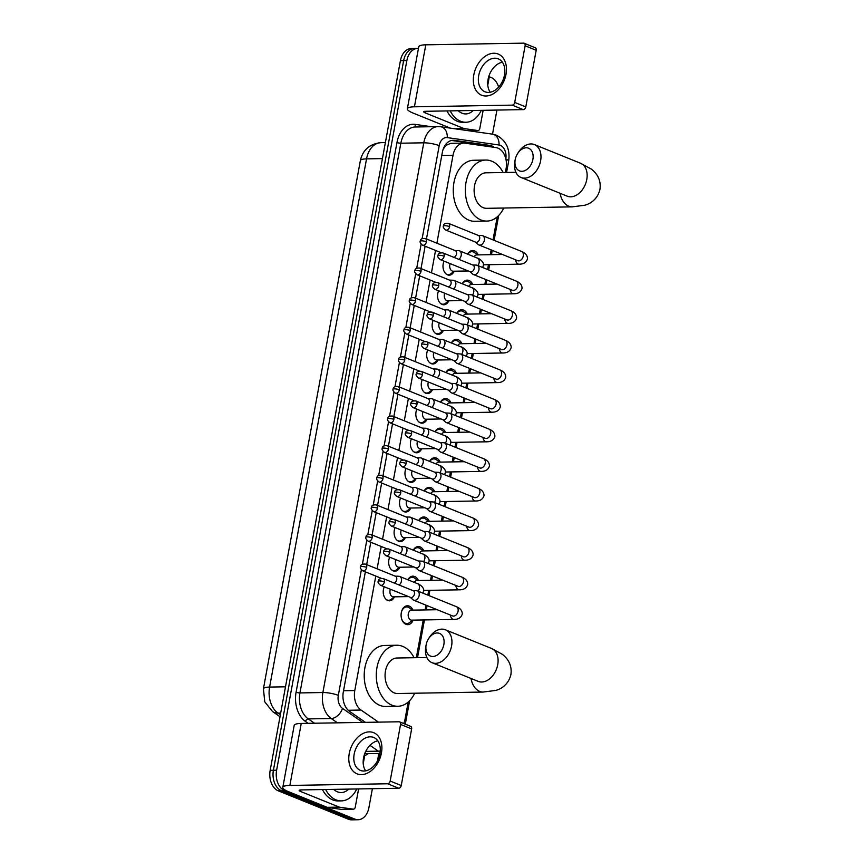 <?xml version="1.0" encoding="UTF-8"?>
<svg xmlns="http://www.w3.org/2000/svg" width="863" height="863" viewBox="0 0 863 863"><rect width="100%" height="100%" fill="white"/><g stroke="black" fill="none" stroke-linecap="round" stroke-linejoin="round"><path stroke-width="1.29" d="M454.24 271.198A8.878 6.117 -91 0 1 449.256 275.168A8.878 6.117 -91 0 1 447.53 274.844A8.878 6.117 -91 0 1 444.067 261.165M448.803 300.809A8.878 6.117 -91 0 1 443.819 304.779A8.878 6.117 -91 0 1 442.104 304.445A8.878 6.117 -91 0 1 438.631 290.766M443.377 330.41A8.878 6.117 -91 0 1 438.382 334.38A8.878 6.117 -91 0 1 436.667 334.046A8.878 6.117 -91 0 1 433.204 320.367M437.94 360.011A8.878 6.117 -91 0 1 432.956 363.981A8.878 6.117 -91 0 1 431.23 363.657A8.878 6.117 -91 0 1 427.768 349.968M432.503 389.612A8.878 6.117 -91 0 1 427.519 393.582A8.878 6.117 -91 0 1 425.804 393.258A8.878 6.117 -91 0 1 422.331 379.58M427.077 419.213A8.878 6.117 -91 0 1 422.083 423.183A8.878 6.117 -91 0 1 420.367 422.859A8.878 6.117 -91 0 1 416.905 409.181M421.64 448.825A8.878 6.117 -91 0 1 416.656 452.795A8.878 6.117 -91 0 1 414.93 452.46A8.878 6.117 -91 0 1 411.468 438.782M416.203 478.426A8.878 6.117 -91 0 1 411.22 482.395A8.878 6.117 -91 0 1 409.504 482.061A8.878 6.117 -91 0 1 406.031 468.382M410.777 508.027A8.878 6.117 -91 0 1 405.783 511.996A8.878 6.117 -91 0 1 404.067 511.673A8.878 6.117 -91 0 1 400.605 497.983M405.34 537.627A8.878 6.117 -91 0 1 400.356 541.597A8.878 6.117 -91 0 1 398.63 541.274A8.878 6.117 -91 0 1 395.168 527.595M399.903 567.228A8.878 6.117 -91 0 1 394.92 571.198A8.878 6.117 -91 0 1 393.204 570.875A8.878 6.117 -91 0 1 389.731 557.196M394.477 596.84A8.878 6.117 -91 0 1 389.493 600.81A8.878 6.117 -91 0 1 387.767 600.475A8.878 6.117 -91 0 1 384.305 586.797M467.627 254.143A9.45 6.505 -91 0 1 472.633 250.54A9.45 6.505 -91 0 1 474.456 250.885A9.45 6.505 -91 0 1 478.221 254.898M462.19 283.744A9.45 6.505 -91 0 1 467.196 280.141A9.45 6.505 -91 0 1 469.03 280.486A9.45 6.505 -91 0 1 472.784 284.499M456.764 313.345A9.45 6.505 -91 0 1 461.759 309.741A9.45 6.505 -91 0 1 463.593 310.097A9.45 6.505 -91 0 1 467.358 314.1M451.327 342.956A9.45 6.505 -91 0 1 456.333 339.342A9.45 6.505 -91 0 1 458.156 339.698A9.45 6.505 -91 0 1 461.921 343.701M445.891 372.557A9.45 6.505 -91 0 1 450.896 368.954A9.45 6.505 -91 0 1 452.73 369.299A9.45 6.505 -91 0 1 456.495 373.301M440.464 402.158A9.45 6.505 -91 0 1 445.459 398.555A9.45 6.505 -91 0 1 447.293 398.9A9.45 6.505 -91 0 1 451.058 402.913M435.028 431.759A9.45 6.505 -91 0 1 440.033 428.156A9.45 6.505 -91 0 1 441.856 428.501A9.45 6.505 -91 0 1 445.621 432.514M429.591 461.371A9.45 6.505 -91 0 1 434.596 457.757A9.45 6.505 -91 0 1 436.43 458.113A9.45 6.505 -91 0 1 440.195 462.115M424.165 490.971A9.45 6.505 -91 0 1 429.159 487.358A9.45 6.505 -91 0 1 430.993 487.714A9.45 6.505 -91 0 1 434.758 491.716M418.728 520.572A9.45 6.505 -91 0 1 423.733 516.969A9.45 6.505 -91 0 1 425.556 517.315A9.45 6.505 -91 0 1 429.321 521.317M413.291 550.173A9.45 6.505 -91 0 1 418.296 546.57A9.45 6.505 -91 0 1 420.13 546.915A9.45 6.505 -91 0 1 423.895 550.928M407.865 579.774A9.45 6.505 -91 0 1 412.859 576.171A9.45 6.505 -91 0 1 414.693 576.516A9.45 6.505 -91 0 1 418.458 580.529M413.194 620.119A9.45 6.505 -91 0 1 407.757 624.661A9.45 6.505 -91 0 1 405.923 624.316A9.45 6.505 -91 0 1 401.133 613.992A9.45 6.505 -91 0 1 407.433 605.772A9.45 6.505 -91 0 1 409.256 606.128A9.45 6.505 -91 0 1 413.021 610.13M505.394 172.481L506.096 168.652A16.645 11.456 89 0 0 495.988 147.595L465.071 143.182A16.645 11.456 89 0 0 463.809 143.107L450.766 143.323L446.095 145.34L443.248 149.04M403.722 723.55A16.645 11.456 89 0 0 405.081 719.019L408.199 702.051M375.783 576.074L354.779 690.551A16.645 11.456 89 0 0 361.025 710.044L378.479 722.126M463.809 143.107A16.645 11.456 89 0 0 453.021 155.264L436.883 243.193M435.545 250.443L431.446 272.794M430.119 280.044L426.009 302.406M424.682 309.644L420.583 332.007M419.245 339.245L415.146 361.608M413.819 368.846L409.709 391.209M408.382 398.458L404.283 420.81M402.956 428.059L398.846 450.421M397.519 457.66L393.409 480.022M392.082 487.261L387.983 509.623M386.656 516.872L382.546 539.224M381.219 546.473L377.109 568.825M416.344 657.671L423.269 619.947M425.103 609.925L425.977 605.157M427.821 595.136L428.695 590.346M430.54 580.324L431.414 575.556M433.248 565.524L434.132 560.734M435.966 550.713L436.84 545.955M438.684 535.923L439.569 531.133M441.403 521.112L442.277 516.354M444.121 506.322L444.995 501.532M446.84 491.511L447.714 486.754M449.547 476.721L450.432 471.932M452.266 461.91L453.14 457.142M454.984 447.12L455.869 442.331M457.703 432.309L458.577 427.541M460.421 417.509L461.295 412.719M463.14 402.697L464.014 397.94M465.847 387.908L466.732 383.118M468.566 373.096L469.44 368.339M471.284 358.307L472.169 353.517M474.003 343.496L474.877 338.738M476.721 328.706L477.595 323.916M479.44 313.895L480.313 309.127M482.147 299.105L483.032 294.315M484.866 284.294L485.74 279.526M487.584 269.493L488.458 264.704M490.303 254.682L491.176 249.925M493.021 239.892L497.25 216.861M372.385 788.696L368.922 807.574A16.645 11.456 -91 0 1 358.123 819.742A16.645 11.456 -91 0 1 354.898 819.127L284.747 790.735A16.645 11.456 -91 0 1 276.613 770.217L406.851 60.593L403.636 60.647A16.645 11.456 -91 0 1 414.423 48.49A16.645 11.456 -91 0 0 403.636 60.647L273.398 770.271L403.636 60.647L400.41 60.701A16.645 11.456 -91 0 1 411.209 48.544L417.649 48.436A16.645 11.456 -91 0 1 418.426 48.457M284.747 790.735L281.532 790.788A16.645 11.456 -91 0 1 273.398 770.271A16.645 11.456 -91 0 0 281.532 790.788L351.683 819.181L281.532 790.788L278.307 790.842A16.645 11.456 -91 0 1 270.173 770.325L400.41 60.701M358.123 819.742L354.909 819.796A16.645 11.456 -91 0 1 351.683 819.181A16.645 11.456 -91 0 0 354.909 819.796L351.694 819.85A16.645 11.456 -91 0 1 348.458 819.235L278.307 790.842M496.937 110.065L492.514 134.153M378.857 753.453L377.519 760.724M488.825 76.548L491.025 77.443A16.645 11.456 -91 0 1 498.62 87.109M406.851 60.593A16.645 11.456 -91 0 1 417.649 48.436M365.351 571.856L343.323 691.889A16.645 11.456 89 0 0 349.58 711.382L365.427 722.353M494.283 147.357A16.645 11.456 89 0 0 489.947 145.437L454.38 140.356A16.645 11.456 89 0 0 453.118 140.281A16.645 11.456 89 0 0 442.331 152.438L426.451 238.975M425.125 246.214L421.015 268.576M419.688 275.815L415.578 298.177M414.251 305.426L410.152 327.778M408.825 335.027L404.715 357.39M403.388 364.628L399.278 386.991M397.951 394.229L393.852 416.592M392.525 423.841L388.415 446.193M387.088 453.442L382.978 475.793M381.651 483.043L377.552 505.405M376.225 512.644L372.115 535.006M370.788 542.244L366.689 564.607M451.543 140.464L486.721 145.491A16.645 11.456 -91 0 1 490.13 146.764M356.732 788.965A27.745 19.094 -91 0 1 341.381 800.886A27.745 19.094 -91 0 1 335.998 799.861A27.745 19.094 -91 0 1 325.621 789.494M341.381 800.886L338.156 800.94A27.745 19.094 -91 0 1 332.784 799.915A27.745 19.094 -91 0 1 322.406 789.559M348.663 789.106A19.418 13.366 -91 0 1 337.476 791.846A19.418 13.366 -91 0 1 333.701 789.365M381.435 752.978A22.201 15.458 112 0 1 361.414 774.629A22.201 15.458 112 0 1 349.245 753.528A22.201 15.458 112 0 1 369.267 731.878A22.201 15.458 112 0 1 381.435 752.978M354.164 754.165A17.756 12.362 -68 0 0 360.389 770.4A17.756 12.362 -68 0 0 379.925 753.723A17.756 12.362 -68 0 0 373.711 737.477A17.756 12.362 -68 0 0 354.164 754.165M365.653 770.864A17.756 12.362 112 0 1 363.539 757.951A17.756 12.362 112 0 1 377.811 740.821M364.24 755.103A2.772 1.909 89 0 1 364.423 757.175L363.237 763.669M358.598 788.933L355.254 807.142A2.772 1.909 89 0 1 353.452 809.17L341.381 809.375A2.772 1.909 -91 0 1 341.176 809.365L327.476 807.412A2.772 1.909 -91 0 1 327.142 807.315L288.533 791.695A22.201 4.52 10.4 0 1 282.805 787.412A22.201 4.52 10.4 0 1 289.871 785.438L387.66 783.766A2.772 1.931 -68 0 0 390.162 781.058L401.241 785.546A2.772 1.931 112 0 1 398.738 788.243L300.95 789.925A5.545 1.133 -169.6 0 0 299.181 790.411A5.545 1.133 -169.6 0 0 300.615 791.49L339.224 807.11A2.772 1.909 89 0 0 339.547 807.196L353.247 809.16A2.772 1.909 89 0 0 353.452 809.17M282.805 787.412L294.186 725.427A22.201 4.52 10.4 0 1 301.241 723.453L399.04 721.781A2.772 1.931 -68 0 1 399.591 721.878A2.772 1.931 -68 0 1 400.561 724.413L390.162 781.058M399.591 721.878L410.669 726.366A2.772 1.931 112 0 1 411.64 728.901L401.241 785.546M481.284 110.335A27.745 19.094 -91 0 1 465.934 122.255A27.745 19.094 -91 0 1 460.551 121.23A27.745 19.094 -91 0 1 450.173 110.874M465.934 122.255L462.708 122.309A27.745 19.094 -91 0 1 457.336 121.284A27.745 19.094 -91 0 1 446.958 110.928M473.215 110.475A19.418 13.366 -91 0 1 462.029 113.215A19.418 13.366 -91 0 1 458.253 110.734M443.852 644.585A12.211 8.501 -68 0 0 439.418 633.356A12.211 8.501 -68 0 0 428.469 638.89A12.211 8.501 -68 0 0 426.246 644.402A12.211 8.501 -68 0 0 426.149 644.888A12.211 8.501 -68 0 0 432.838 656.495A12.211 8.501 -68 0 0 443.852 644.585M428.469 638.89L429.202 637.725A17.756 12.362 112 0 1 445.351 629.774A17.756 12.362 112 0 1 451.576 646.009A17.756 12.362 112 0 1 432.029 662.698A17.756 12.362 112 0 1 425.815 646.452A17.756 12.362 112 0 1 425.955 645.74L426.246 644.402M426.851 657.498L396.991 658.005A17.756 12.222 89 0 0 385.146 673.453A17.756 12.222 89 0 0 394.154 692.86A17.756 12.222 89 0 0 397.595 693.518L483.151 692.05L495.599 690.443C499.407 689.58 508.285 685.751 510.907 674.542C512.007 666.419 509.148 659.677 502.331 654.316L491.511 648.458L445.351 629.774M414.682 693.226A30.518 21.003 -91 0 1 397.811 706.279A30.518 21.003 -91 0 1 391.899 705.147A30.518 21.003 -91 0 1 376.419 671.792A30.518 21.003 -91 0 1 396.764 645.244A30.518 21.003 -91 0 1 402.687 646.376A30.518 21.003 -91 0 1 414.067 657.714M397.811 706.279L385.739 706.484A30.518 21.003 -91 0 1 379.828 705.351A30.518 21.003 -91 0 1 364.348 671.997A30.518 21.003 -91 0 1 384.693 645.448L396.764 645.244M532.903 159.396A12.211 8.501 -68 0 0 528.469 148.166A12.211 8.501 -68 0 0 517.52 153.7A12.211 8.501 -68 0 0 515.297 159.213A12.211 8.501 -68 0 0 515.2 159.698A12.211 8.501 -68 0 0 521.888 171.306A12.211 8.501 -68 0 0 532.903 159.396M517.52 153.7L518.253 152.535A17.756 12.362 112 0 1 534.402 144.585A17.756 12.362 112 0 1 540.616 160.82A17.756 12.362 112 0 1 521.079 177.498A17.756 12.362 112 0 1 514.866 161.262A17.756 12.362 112 0 1 515.006 160.55L515.297 159.213M515.901 172.298L486.042 172.816A17.756 12.222 89 0 0 474.197 188.253A17.756 12.222 89 0 0 483.204 207.67A17.756 12.222 89 0 0 486.646 208.317L572.201 206.861L584.65 205.243C588.447 204.391 597.336 200.55 599.958 189.353C601.058 181.219 598.199 174.477 591.382 169.126L580.562 163.258L534.402 144.585M503.733 208.026A30.518 21.003 -91 0 1 486.861 221.079A30.518 21.003 -91 0 1 480.95 219.957A30.518 21.003 -91 0 1 465.47 186.602A30.518 21.003 -91 0 1 485.815 160.054A30.518 21.003 -91 0 1 491.737 161.176A30.518 21.003 -91 0 1 503.118 172.524M486.861 221.079L474.79 221.284A30.518 21.003 -91 0 1 468.868 220.162A30.518 21.003 -91 0 1 453.399 186.807A30.518 21.003 -91 0 1 473.744 160.259L485.815 160.054M401.371 617.843A8.328 5.728 89 0 0 405.319 623.248A8.328 5.728 89 0 0 406.926 623.55A8.328 5.728 89 0 0 409.634 622.514L412.568 620.13M412.395 610.141L409.375 607.865A8.328 5.728 89 0 0 408.253 607.218A8.328 5.728 89 0 0 406.646 606.916A8.328 5.728 89 0 0 401.284 612.806M437.228 609.72L411.532 610.152A4.995 3.441 89 0 0 408.199 614.499A4.995 3.441 89 0 0 410.734 619.958A4.995 3.441 89 0 0 411.705 620.141L453.884 619.418A4.995 3.441 89 0 1 452.913 619.235A4.995 3.441 89 0 1 450.389 615.039M410.205 597.282L412.946 599.72A4.995 3.474 -68 0 0 413.668 600.184A4.995 3.474 -68 0 0 414.661 600.357A4.995 3.474 -68 0 0 419.159 595.492A4.995 3.474 -68 0 0 417.412 590.918A4.995 3.474 -68 0 0 416.581 590.745A4.995 3.474 -68 0 0 416.419 590.745M384.413 581.845A3.603 2.513 -68 0 1 380.443 585.233L410.497 597.401A3.603 2.513 -68 0 0 411.209 597.53A3.603 2.513 -68 0 0 414.467 594.014A3.603 2.513 -68 0 0 413.204 590.713L383.15 578.544C379.925 578.318 378.296 579.213 378.242 581.241A3.603 0.734 -169.6 0 1 379.396 580.918A3.603 0.734 10.4 0 1 384.413 581.845A3.603 2.513 -68 0 0 383.15 578.544M417.832 580.54L414.812 578.253A8.328 5.728 89 0 0 413.69 577.617A8.328 5.728 89 0 0 412.083 577.304A8.328 5.728 89 0 0 408.048 579.85M415.642 567.681L418.372 570.119A4.995 3.474 -68 0 0 419.105 570.572A4.995 3.474 -68 0 0 420.087 570.756A4.995 3.474 -68 0 0 424.596 565.88A4.995 3.474 -68 0 0 422.848 561.317A4.995 3.474 -68 0 0 422.007 561.144A4.995 3.474 -68 0 0 421.856 561.133M389.839 552.244A3.603 2.513 -68 0 1 385.869 555.632L415.934 567.8A3.603 2.513 -68 0 0 416.646 567.93A3.603 2.513 -68 0 0 419.903 564.413A3.603 2.513 -68 0 0 418.631 561.112L388.577 548.944C385.362 548.717 383.733 549.612 383.679 551.64A3.603 0.734 -169.6 0 1 384.822 551.317A3.603 0.734 10.4 0 1 389.839 552.244A3.603 2.513 -68 0 0 388.577 548.944M442.665 580.109L416.969 580.551A4.995 3.441 89 0 0 414.348 582.406M423.269 550.939L420.249 548.652A8.328 5.728 89 0 0 419.127 548.016A8.328 5.728 89 0 0 417.509 547.703A8.328 5.728 89 0 0 413.474 550.249M421.079 538.081L423.809 540.518A4.995 3.474 -68 0 0 424.531 540.972A4.995 3.474 -68 0 0 425.524 541.155A4.995 3.474 -68 0 0 430.033 536.279A4.995 3.474 -68 0 0 428.285 531.716A4.995 3.474 -68 0 0 427.444 531.532A4.995 3.474 -68 0 0 427.293 531.532M395.276 522.644A3.603 2.513 -68 0 1 391.306 526.031L421.36 538.188A3.603 2.513 -68 0 0 422.083 538.318A3.603 2.513 -68 0 0 425.33 534.801A3.603 2.513 -68 0 0 424.067 531.511L394.013 519.343C390.799 519.116 389.159 520.011 389.116 522.029A3.603 0.734 -169.6 0 1 390.259 521.716A3.603 0.734 10.4 0 1 395.276 522.644A3.603 2.513 -68 0 0 394.013 519.343M448.102 550.508L422.395 550.95A4.995 3.441 89 0 0 419.785 552.805M428.695 521.328L425.675 519.051A8.328 5.728 89 0 0 424.553 518.404A8.328 5.728 89 0 0 422.946 518.102A8.328 5.728 89 0 0 418.911 520.648M426.505 508.469L429.245 510.918A4.995 3.474 -68 0 0 429.968 511.371A4.995 3.474 -68 0 0 430.961 511.554A4.995 3.474 -68 0 0 435.459 506.678A4.995 3.474 -68 0 0 433.711 502.115A4.995 3.474 -68 0 0 432.881 501.932A4.995 3.474 -68 0 0 432.719 501.932M400.712 493.032A3.603 2.513 -68 0 1 396.743 496.43L426.797 508.587A3.603 2.513 -68 0 0 427.509 508.717A3.603 2.513 -68 0 0 430.766 505.2A3.603 2.513 -68 0 0 429.504 501.899L399.45 489.742C396.225 489.515 394.596 490.411 394.542 492.428A3.603 0.734 -169.6 0 1 395.696 492.115A3.603 0.734 10.4 0 1 400.712 493.032A3.603 2.513 -68 0 0 399.45 489.742M453.528 520.907L427.832 521.349A4.995 3.441 89 0 0 425.211 523.194M434.132 491.727L431.112 489.45A8.328 5.728 89 0 0 429.99 488.803A8.328 5.728 89 0 0 428.382 488.501A8.328 5.728 89 0 0 424.348 491.047M431.942 478.868L434.672 481.317A4.995 3.474 -68 0 0 435.405 481.77A4.995 3.474 -68 0 0 436.387 481.942A4.995 3.474 -68 0 0 440.896 477.077A4.995 3.474 -68 0 0 439.148 472.503A4.995 3.474 -68 0 0 438.307 472.331A4.995 3.474 -68 0 0 438.156 472.331M406.139 463.431A3.603 2.513 -68 0 1 402.169 466.818L432.234 478.987A3.603 2.513 -68 0 0 432.946 479.116A3.603 2.513 -68 0 0 436.193 475.599A3.603 2.513 -68 0 0 434.93 472.298L404.876 460.13C401.662 459.903 400.033 460.799 399.979 462.827A3.603 0.734 -169.6 0 1 401.122 462.503A3.603 0.734 10.4 0 1 406.139 463.431A3.603 2.513 -68 0 0 404.876 460.13M458.965 491.306L433.258 491.748A4.995 3.441 89 0 0 430.648 493.593M439.569 462.126L436.549 459.85A8.328 5.728 89 0 0 435.427 459.202A8.328 5.728 89 0 0 433.809 458.889A8.328 5.728 89 0 0 429.774 461.435M437.379 449.267L440.108 451.705A4.995 3.474 -68 0 0 440.831 452.158A4.995 3.474 -68 0 0 441.824 452.341A4.995 3.474 -68 0 0 446.333 447.476A4.995 3.474 -68 0 0 444.585 442.902A4.995 3.474 -68 0 0 443.744 442.73A4.995 3.474 -68 0 0 443.593 442.73M411.575 433.83A3.603 2.513 -68 0 1 407.606 437.217L437.66 449.386A3.603 2.513 -68 0 0 438.382 449.515A3.603 2.513 -68 0 0 441.629 445.998A3.603 2.513 -68 0 0 440.367 442.697L410.313 430.529C407.099 430.303 405.459 431.198 405.416 433.226A3.603 0.734 -169.6 0 1 406.559 432.902A3.603 0.734 10.4 0 1 411.575 433.83A3.603 2.513 -68 0 0 410.313 430.529M464.402 461.705L438.695 462.137A4.995 3.441 89 0 0 436.085 463.992M444.995 432.525L441.975 430.238A8.328 5.728 89 0 0 440.853 429.601A8.328 5.728 89 0 0 439.245 429.289A8.328 5.728 89 0 0 435.211 431.834M442.805 419.666L445.545 422.104A4.995 3.474 -68 0 0 446.268 422.557A4.995 3.474 -68 0 0 447.261 422.741A4.995 3.474 -68 0 0 451.759 417.865A4.995 3.474 -68 0 0 450.011 413.301A4.995 3.474 -68 0 0 449.181 413.129A4.995 3.474 -68 0 0 449.019 413.118M417.012 404.229A3.603 2.513 -68 0 1 413.043 407.616L443.097 419.785A3.603 2.513 -68 0 0 443.809 419.914A3.603 2.513 -68 0 0 447.066 416.387A3.603 2.513 -68 0 0 445.804 413.097L415.75 400.928C412.525 400.702 410.896 401.597 410.842 403.625A3.603 0.734 -169.6 0 1 411.996 403.301A3.603 0.734 10.4 0 1 417.012 404.229A3.603 2.513 -68 0 0 415.75 400.928M469.828 432.093L444.132 432.536A4.995 3.441 89 0 0 441.511 434.391M450.432 402.924L447.412 400.637A8.328 5.728 89 0 0 446.29 400.001A8.328 5.728 89 0 0 444.672 399.688A8.328 5.728 89 0 0 440.648 402.234M448.242 390.065L450.971 392.503A4.995 3.474 -68 0 0 451.705 392.956A4.995 3.474 -68 0 0 452.687 393.14A4.995 3.474 -68 0 0 457.196 388.264A4.995 3.474 -68 0 0 455.448 383.701A4.995 3.474 -68 0 0 454.607 383.517A4.995 3.474 -68 0 0 454.456 383.517M422.439 374.628A3.603 2.513 -68 0 1 418.469 378.016L448.533 390.173A3.603 2.513 -68 0 0 449.245 390.303A3.603 2.513 -68 0 0 452.492 386.786A3.603 2.513 -68 0 0 451.23 383.485L421.176 371.327C417.962 371.101 416.333 371.996 416.279 374.013A3.603 0.734 -169.6 0 1 417.422 373.701A3.603 0.734 10.4 0 1 422.439 374.628A3.603 2.513 -68 0 0 421.176 371.327M475.265 402.492L449.558 402.935A4.995 3.441 89 0 0 446.948 404.79M455.869 373.312L452.848 371.036A8.328 5.728 89 0 0 451.727 370.389A8.328 5.728 89 0 0 450.108 370.087A8.328 5.728 89 0 0 446.074 372.633M453.679 360.454L456.408 362.902A4.995 3.474 -68 0 0 457.131 363.355A4.995 3.474 -68 0 0 458.124 363.539A4.995 3.474 -68 0 0 462.633 358.663A4.995 3.474 -68 0 0 460.885 354.1A4.995 3.474 -68 0 0 460.044 353.916A4.995 3.474 -68 0 0 459.893 353.916M427.875 345.017A3.603 2.513 -68 0 1 423.906 348.404L453.96 360.572A3.603 2.513 -68 0 0 454.682 360.702A3.603 2.513 -68 0 0 457.929 357.185A3.603 2.513 -68 0 0 456.667 353.884L426.613 341.726C423.399 341.489 421.759 342.395 421.716 344.413A3.603 0.734 -169.6 0 1 422.859 344.089A3.603 0.734 10.4 0 1 427.875 345.017A3.603 2.513 -68 0 0 426.613 341.726M480.702 372.892L454.995 373.334A4.995 3.441 89 0 0 452.385 375.178M461.295 343.711L458.275 341.435A8.328 5.728 89 0 0 457.153 340.788A8.328 5.728 89 0 0 455.545 340.486A8.328 5.728 89 0 0 451.511 343.021M459.105 330.853L461.845 333.301A4.995 3.474 -68 0 0 462.568 333.754A4.995 3.474 -68 0 0 463.56 333.927A4.995 3.474 -68 0 0 468.059 329.062A4.995 3.474 -68 0 0 466.311 324.488A4.995 3.474 -68 0 0 465.481 324.315A4.995 3.474 -68 0 0 465.319 324.315M433.312 315.416A3.603 2.513 -68 0 1 429.343 318.803L459.396 330.971A3.603 2.513 -68 0 0 460.108 331.101A3.603 2.513 -68 0 0 463.366 327.584A3.603 2.513 -68 0 0 462.104 324.283L432.05 312.115C428.825 311.888 427.196 312.784 427.142 314.812A3.603 0.734 -169.6 0 1 428.296 314.488A3.603 0.734 10.4 0 1 433.312 315.416A3.603 2.513 -68 0 0 432.05 312.115M486.128 343.291L460.432 343.733A4.995 3.441 89 0 0 457.811 345.578M466.732 314.11L463.711 311.823A8.328 5.728 89 0 0 462.59 311.187A8.328 5.728 89 0 0 460.971 310.874A8.328 5.728 89 0 0 456.948 313.42M464.542 301.252L467.271 303.69A4.995 3.474 -68 0 0 468.005 304.143A4.995 3.474 -68 0 0 468.987 304.326A4.995 3.474 -68 0 0 473.496 299.461A4.995 3.474 -68 0 0 471.748 294.887A4.995 3.474 -68 0 0 470.907 294.714A4.995 3.474 -68 0 0 470.756 294.704M438.738 285.815A3.603 2.513 -68 0 1 434.769 289.202L464.823 301.37A3.603 2.513 -68 0 0 465.545 301.5A3.603 2.513 -68 0 0 468.792 297.983A3.603 2.513 -68 0 0 467.53 294.682L437.476 282.514C434.262 282.287 432.633 283.183 432.579 285.211A3.603 0.734 -169.6 0 1 433.722 284.887A3.603 0.734 10.4 0 1 438.738 285.815A3.603 2.513 -68 0 0 437.476 282.514M491.565 313.69L465.858 314.121A4.995 3.441 89 0 0 463.248 315.977M472.169 284.51L469.148 282.223A8.328 5.728 89 0 0 468.026 281.586A8.328 5.728 89 0 0 466.408 281.273A8.328 5.728 89 0 0 462.374 283.819M469.979 271.651L472.708 274.089A4.995 3.474 -68 0 0 473.431 274.542A4.995 3.474 -68 0 0 474.423 274.725A4.995 3.474 -68 0 0 478.933 269.849A4.995 3.474 -68 0 0 477.185 265.286A4.995 3.474 -68 0 0 476.344 265.103A4.995 3.474 -68 0 0 476.193 265.103M444.175 256.214A3.603 2.513 -68 0 1 440.206 259.601L470.259 271.759A3.603 2.513 -68 0 0 470.971 271.899A3.603 2.513 -68 0 0 474.229 268.371A3.603 2.513 -68 0 0 472.967 265.081L442.913 252.913C439.699 252.686 438.059 253.582 438.016 255.61A3.603 0.734 -169.6 0 1 439.159 255.286A3.603 0.734 10.4 0 1 444.175 256.214A3.603 2.513 -68 0 0 442.913 252.913M497.002 284.078L471.295 284.52A4.995 3.441 89 0 0 468.685 286.376M477.595 254.909L474.574 252.622A8.328 5.728 89 0 0 473.453 251.974A8.328 5.728 89 0 0 471.845 251.672A8.328 5.728 89 0 0 467.811 254.218M475.405 242.05L478.145 244.488A4.995 3.474 -68 0 0 478.868 244.941A4.995 3.474 -68 0 0 479.86 245.124A4.995 3.474 -68 0 0 484.359 240.248A4.995 3.474 -68 0 0 482.611 235.685A4.995 3.474 -68 0 0 481.781 235.502A4.995 3.474 -68 0 0 481.619 235.502M449.612 226.613A3.603 2.513 -68 0 1 445.642 230L475.696 242.158A3.603 2.513 -68 0 0 476.408 242.287A3.603 2.513 -68 0 0 479.666 238.771A3.603 2.513 -68 0 0 478.404 235.47L448.35 223.312C445.125 223.086 443.496 223.981 443.442 225.998A3.603 0.734 -169.6 0 1 444.596 225.685A3.603 0.734 10.4 0 1 449.612 226.613A3.603 2.513 -68 0 0 448.35 223.312M502.428 254.477L476.732 254.919A4.995 3.441 89 0 0 474.111 256.764M386.257 599.537A8.328 5.728 89 0 0 387.056 599.958A8.328 5.728 89 0 0 388.674 600.27A8.328 5.728 89 0 0 391.371 599.224L394.315 596.84M390.4 589.267A4.995 3.441 89 0 0 392.482 596.667A4.995 3.441 89 0 0 393.442 596.851L408.512 596.592M399.148 585.017A4.995 3.474 -68 0 0 401.435 581.036A4.995 3.474 -68 0 0 399.688 576.473A4.995 3.474 -68 0 0 398.846 576.29A4.995 3.474 -68 0 0 398.695 576.29M394.089 582.978A3.603 2.513 -68 0 0 396.732 579.558A3.603 2.513 -68 0 0 395.47 576.257L365.416 564.1C362.201 563.863 360.572 564.769 360.518 566.786A3.603 0.734 -169.6 0 1 361.662 566.473A3.603 0.734 10.4 0 1 366.678 567.39A3.603 2.513 -68 0 0 365.416 564.1M391.683 569.936A8.328 5.728 89 0 0 392.492 570.357A8.328 5.728 89 0 0 394.111 570.659A8.328 5.728 89 0 0 396.807 569.623L399.742 567.239M395.837 559.666A4.995 3.441 89 0 0 397.908 567.067A4.995 3.441 89 0 0 398.879 567.25L413.949 566.991M404.574 555.416A4.995 3.474 -68 0 0 406.872 551.435A4.995 3.474 -68 0 0 405.125 546.862A4.995 3.474 -68 0 0 404.283 546.689A4.995 3.474 -68 0 0 404.132 546.689M399.526 553.377A3.603 2.513 -68 0 0 402.169 549.958A3.603 2.513 -68 0 0 400.907 546.657L370.853 534.488C367.638 534.262 365.998 535.157 365.955 537.185A3.603 0.734 -169.6 0 1 367.099 536.862A3.603 0.734 10.4 0 1 372.115 537.789A3.603 2.513 -68 0 0 370.853 534.488M397.12 540.335A8.328 5.728 89 0 0 397.929 540.756A8.328 5.728 89 0 0 399.537 541.058A8.328 5.728 89 0 0 402.244 540.011L405.179 537.627M401.263 530.055A4.995 3.441 89 0 0 403.345 537.466A4.995 3.441 89 0 0 404.316 537.649L419.375 537.39M410.011 525.815A4.995 3.474 -68 0 0 412.298 521.835A4.995 3.474 -68 0 0 410.551 517.261A4.995 3.474 -68 0 0 409.72 517.088A4.995 3.474 -68 0 0 409.558 517.088M404.963 523.776A3.603 2.513 -68 0 0 407.606 520.357A3.603 2.513 -68 0 0 406.344 517.056L376.29 504.887C373.064 504.661 371.435 505.556 371.381 507.584A3.603 0.734 -169.6 0 1 372.536 507.261A3.603 0.734 10.4 0 1 377.552 508.188A3.603 2.513 -68 0 0 376.29 504.887M402.557 510.723A8.328 5.728 89 0 0 403.355 511.144A8.328 5.728 89 0 0 404.974 511.457A8.328 5.728 89 0 0 407.67 510.411L410.615 508.027M406.7 500.454A4.995 3.441 89 0 0 408.782 507.865A4.995 3.441 89 0 0 409.742 508.048L424.812 507.789M415.448 496.214A4.995 3.474 -68 0 0 417.735 492.223A4.995 3.474 -68 0 0 415.988 487.66A4.995 3.474 -68 0 0 415.146 487.476A4.995 3.474 -68 0 0 414.995 487.476M410.389 494.165A3.603 2.513 -68 0 0 413.032 490.745A3.603 2.513 -68 0 0 411.77 487.455L381.716 475.286C378.501 475.06 376.872 475.955 376.818 477.983A3.603 0.734 -169.6 0 1 377.962 477.66A3.603 0.734 10.4 0 1 382.978 478.587A3.603 2.513 -68 0 0 381.716 475.286M407.983 481.123A8.328 5.728 89 0 0 408.792 481.543A8.328 5.728 89 0 0 410.41 481.856A8.328 5.728 89 0 0 413.107 480.81L416.042 478.426M412.136 470.853A4.995 3.441 89 0 0 414.208 478.253A4.995 3.441 89 0 0 415.179 478.436L430.249 478.188M420.874 466.613A4.995 3.474 -68 0 0 423.172 462.622A4.995 3.474 -68 0 0 421.424 458.059A4.995 3.474 -68 0 0 420.583 457.875A4.995 3.474 -68 0 0 420.432 457.875M415.826 464.564A3.603 2.513 -68 0 0 418.469 461.144A3.603 2.513 -68 0 0 417.207 457.843L387.153 445.686C383.938 445.459 382.298 446.354 382.255 448.372A3.603 0.734 -169.6 0 1 383.399 448.059A3.603 0.734 10.4 0 1 388.415 448.987A3.603 2.513 -68 0 0 387.153 445.686M413.42 451.522A8.328 5.728 89 0 0 414.229 451.942A8.328 5.728 89 0 0 415.837 452.244A8.328 5.728 89 0 0 418.544 451.209L421.478 448.825M417.563 441.252A4.995 3.441 89 0 0 419.645 448.652A4.995 3.441 89 0 0 420.615 448.836L435.675 448.577M426.311 437.002A4.995 3.474 -68 0 0 428.598 433.021A4.995 3.474 -68 0 0 426.851 428.458A4.995 3.474 -68 0 0 426.02 428.275A4.995 3.474 -68 0 0 425.858 428.275M421.263 434.963A3.603 2.513 -68 0 0 423.906 431.543A3.603 2.513 -68 0 0 422.643 428.242L392.589 416.085C389.364 415.847 387.735 416.753 387.681 418.771A3.603 0.734 -169.6 0 1 388.835 418.447A3.603 0.734 10.4 0 1 393.852 419.375A3.603 2.513 -68 0 0 392.589 416.085M418.857 421.921A8.328 5.728 89 0 0 419.655 422.341A8.328 5.728 89 0 0 421.273 422.643A8.328 5.728 89 0 0 423.97 421.608L426.915 419.224M422.999 411.651A4.995 3.441 89 0 0 425.081 419.051A4.995 3.441 89 0 0 426.042 419.235L441.112 418.976M431.737 407.401A4.995 3.474 -68 0 0 434.035 403.42A4.995 3.474 -68 0 0 432.287 398.846A4.995 3.474 -68 0 0 431.446 398.674A4.995 3.474 -68 0 0 431.295 398.674M426.689 405.362A3.603 2.513 -68 0 0 429.332 401.942A3.603 2.513 -68 0 0 428.07 398.641L398.016 386.473C394.801 386.246 393.172 387.142 393.118 389.17A3.603 0.734 -169.6 0 1 394.262 388.846A3.603 0.734 10.4 0 1 399.278 389.774A3.603 2.513 -68 0 0 398.016 386.473M424.283 392.309A8.328 5.728 89 0 0 425.092 392.741A8.328 5.728 89 0 0 426.71 393.043A8.328 5.728 89 0 0 429.407 391.996L432.341 389.612M428.436 382.039A4.995 3.441 89 0 0 430.508 389.45A4.995 3.441 89 0 0 431.478 389.634L446.549 389.375M437.174 377.8A4.995 3.474 -68 0 0 439.472 373.819A4.995 3.474 -68 0 0 437.724 369.245A4.995 3.474 -68 0 0 436.883 369.073A4.995 3.474 -68 0 0 436.732 369.062M432.126 375.75A3.603 2.513 -68 0 0 434.769 372.341A3.603 2.513 -68 0 0 433.506 369.04L403.453 356.872C400.238 356.646 398.598 357.541 398.555 359.569A3.603 0.734 -169.6 0 1 399.698 359.245A3.603 0.734 10.4 0 1 404.715 360.173A3.603 2.513 -68 0 0 403.453 356.872M429.72 362.708A8.328 5.728 89 0 0 430.529 363.129A8.328 5.728 89 0 0 432.136 363.442A8.328 5.728 89 0 0 434.844 362.395L437.778 360.011M433.862 352.438A4.995 3.441 89 0 0 435.944 359.839A4.995 3.441 89 0 0 436.915 360.033L451.975 359.774M442.611 348.199A4.995 3.474 -68 0 0 444.898 344.208A4.995 3.474 -68 0 0 443.151 339.644A4.995 3.474 -68 0 0 442.32 339.461A4.995 3.474 -68 0 0 442.158 339.461M437.552 346.149A3.603 2.513 -68 0 0 440.206 342.73A3.603 2.513 -68 0 0 438.943 339.439L408.889 327.271C405.664 327.045 404.035 327.94 403.981 329.968A3.603 0.734 -169.6 0 1 405.135 329.644A3.603 0.734 10.4 0 1 410.152 330.572A3.603 2.513 -68 0 0 408.889 327.271M435.157 333.107A8.328 5.728 89 0 0 435.955 333.528A8.328 5.728 89 0 0 437.573 333.841A8.328 5.728 89 0 0 440.27 332.794L443.215 330.41M439.299 322.838A4.995 3.441 89 0 0 441.381 330.238A4.995 3.441 89 0 0 442.341 330.421L457.412 330.162M448.037 318.598A4.995 3.474 -68 0 0 450.335 314.607A4.995 3.474 -68 0 0 448.587 310.044A4.995 3.474 -68 0 0 447.746 309.86A4.995 3.474 -68 0 0 447.595 309.86M442.989 316.548A3.603 2.513 -68 0 0 445.632 313.129A3.603 2.513 -68 0 0 444.369 309.828L414.316 297.67C411.101 297.444 409.472 298.339 409.418 300.356A3.603 0.734 -169.6 0 1 410.561 300.044A3.603 0.734 10.4 0 1 415.578 300.971A3.603 2.513 -68 0 0 414.316 297.67M440.583 303.506A8.328 5.728 89 0 0 441.392 303.927A8.328 5.728 89 0 0 443.01 304.229A8.328 5.728 89 0 0 445.707 303.193L448.641 300.809M444.736 293.237A4.995 3.441 89 0 0 446.807 300.637A4.995 3.441 89 0 0 447.778 300.82L462.838 300.561M453.474 288.986A4.995 3.474 -68 0 0 455.772 285.006A4.995 3.474 -68 0 0 454.024 280.443A4.995 3.474 -68 0 0 453.183 280.259A4.995 3.474 -68 0 0 453.032 280.259M448.426 286.948A3.603 2.513 -68 0 0 451.069 283.528A3.603 2.513 -68 0 0 449.806 280.227L419.752 268.069C416.538 267.832 414.898 268.738 414.855 270.755A3.603 0.734 -169.6 0 1 415.998 270.432A3.603 0.734 10.4 0 1 421.015 271.36A3.603 2.513 -68 0 0 419.752 268.069M446.02 273.905A8.328 5.728 89 0 0 446.829 274.326A8.328 5.728 89 0 0 448.436 274.628A8.328 5.728 89 0 0 451.144 273.593L454.078 271.209M450.162 263.636A4.995 3.441 89 0 0 452.244 271.036A4.995 3.441 89 0 0 453.215 271.219L468.275 270.96M458.911 259.385A4.995 3.474 -68 0 0 461.198 255.405A4.995 3.474 -68 0 0 459.45 250.831A4.995 3.474 -68 0 0 458.62 250.658A4.995 3.474 -68 0 0 458.458 250.658M453.852 257.347A3.603 2.513 -68 0 0 456.505 253.927A3.603 2.513 -68 0 0 455.243 250.626L425.189 238.458C421.964 238.231 420.335 239.127 420.281 241.155A3.603 0.734 -169.6 0 1 421.435 240.831A3.603 0.734 10.4 0 1 426.451 241.759A3.603 2.513 -68 0 0 425.189 238.458M505.988 74.347A22.201 15.458 112 0 1 485.966 95.998A22.201 15.458 112 0 1 473.798 74.898A22.201 15.458 112 0 1 493.819 53.247A22.201 15.458 112 0 1 505.988 74.347M478.717 75.534A17.756 12.362 -68 0 0 484.941 91.769A17.756 12.362 -68 0 0 504.477 75.092A17.756 12.362 -68 0 0 498.264 58.857A17.756 12.362 -68 0 0 478.717 75.534M490.206 92.233A17.756 12.362 112 0 1 488.091 79.331A17.756 12.362 112 0 1 502.363 62.19M488.792 76.473A2.772 1.909 89 0 1 488.976 78.555L487.789 85.038M483.151 110.302L479.806 128.511A2.772 1.909 89 0 1 478.005 130.54L468.382 130.701M450.303 128.123L413.086 113.064A22.201 4.52 10.4 0 1 407.358 108.781A22.201 4.52 10.4 0 1 414.423 106.807L512.212 105.135A2.772 1.931 -68 0 0 514.715 102.427L525.794 106.915A2.772 1.931 112 0 1 523.291 109.623L425.491 111.295A5.545 1.133 -169.6 0 0 423.733 111.791A5.545 1.133 -169.6 0 0 425.168 112.859L463.776 128.479A2.772 1.909 89 0 0 464.1 128.576L477.8 130.529A2.772 1.909 89 0 0 478.005 130.54M407.358 108.781L418.738 46.796A22.201 4.52 10.4 0 1 425.793 44.822L523.593 43.15A2.772 1.931 -68 0 1 524.143 43.247A2.772 1.931 -68 0 1 525.114 45.782L514.715 102.427M524.143 43.247L535.222 47.735A2.772 1.931 112 0 1 536.193 50.27L525.794 106.915M445.923 144.164A16.645 12.006 98.1 0 1 446.095 145.34M348.21 710.271L361.025 710.044M343.528 690.745L354.779 690.551M441.78 155.459L453.021 155.264M360.367 160.604A19.418 3.959 10.4 0 1 366.538 158.878L269.601 687.077A19.418 3.959 -169.6 0 0 263.42 688.803L360.367 160.604C362.762 149.914 369.623 143.938 380.928 142.665A22.201 15.275 89 0 0 366.538 158.878L382.449 158.598M285.502 686.808L269.601 687.077A22.201 15.275 89 0 0 277.94 713.065A19.418 12.632 124.7 0 1 272.514 711.522L264.768 701.856L263.42 688.803M280.691 713.021L277.94 713.065L280.378 714.758M348.458 819.235L354.898 819.127M270.173 770.325L276.613 770.217M505.815 158.803A11.1 7.638 89 0 0 500.346 145.362A11.1 7.638 89 0 0 499.041 145.006L447.25 137.605A11.1 7.638 89 0 0 439.213 145.664L422.147 238.609M506.57 172.46L508.641 161.187C510.303 149.202 506.247 140.54 496.462 135.221L492.557 134.164A11.1 8.004 98.1 0 1 499.041 145.006M368.113 753.636A24.973 17.184 -91 0 1 364.423 755.74M308.199 723.334L305.47 721.446A24.973 17.184 -91 0 1 296.085 692.202L396.98 142.492A24.973 17.184 -91 0 1 415.06 124.369L431.457 126.71M337.465 722.838L331.23 718.512L308.285 718.911L314.52 723.226M361.36 569.828L338.318 695.373A11.1 7.638 89 0 0 342.492 708.372A11.1 7.217 124.7 0 1 331.23 718.512A22.201 15.275 -91 0 1 322.881 692.525L299.946 692.924A22.201 15.275 89 0 0 308.285 718.911A2.772 1.802 -55.3 0 0 305.47 721.446M380.151 752.202A22.201 15.275 -91 0 1 378.382 751.166L365.729 751.382M380.27 750.886A11.1 7.217 124.7 0 1 378.382 751.166L369.968 745.341M338.318 695.373A11.1 2.255 -169.6 0 0 322.881 692.525L423.776 142.816L400.842 143.204L299.946 692.924A2.772 0.561 10.4 0 1 296.085 692.202M439.213 145.664A11.1 2.255 -169.6 0 0 423.776 142.816A22.201 15.275 -91 0 1 438.167 126.602L415.222 126.99A22.201 15.275 89 0 0 400.842 143.204A2.772 0.561 10.4 0 1 396.98 142.492M342.492 708.372L362.751 722.396M421.122 244.197L416.721 268.22M415.696 273.798L411.284 297.821M410.259 303.398L405.847 327.422M404.833 332.999L400.421 357.023M399.396 362.6L394.984 386.624M393.96 392.212L389.547 416.236M388.533 421.813L384.121 445.837M383.096 451.414L378.684 475.437M377.66 481.015L373.248 505.038M372.233 510.616L367.821 534.639M366.797 540.227L362.384 564.251M415.06 124.369A2.772 1.996 -81.9 0 0 416.29 126.969M492.557 134.164L440.766 126.764A11.1 8.004 98.1 0 1 447.25 137.605M508.641 161.187A11.1 2.255 -169.6 0 0 505.88 159.083M451.867 140.399L454.38 140.356M486.721 145.491L489.947 145.437M301.241 723.453L289.871 785.438M411.64 728.901L400.561 724.413M300.896 789.925L300.615 791.49M327.142 807.315L339.224 807.11M398.738 788.243L387.66 783.766M339.547 807.196L327.476 807.412M341.176 809.365L353.247 809.16M471.004 678.469A17.756 12.222 89 0 0 479.709 691.392A17.756 12.222 89 0 0 483.151 692.05M480.033 681.889L478.188 681.371A17.756 12.362 -68 0 0 497.724 664.693A17.756 12.362 -68 0 0 491.511 648.458M560.055 193.28A17.756 12.222 89 0 0 568.76 206.203A17.756 12.222 89 0 0 572.201 206.861M569.084 196.699L567.228 196.181A17.756 12.362 -68 0 0 586.775 179.504A17.756 12.362 -68 0 0 580.562 163.258M453.312 616.106L452.579 615.934A4.995 3.474 -68 0 0 458.08 611.241A4.995 3.474 -68 0 0 458.124 610.939A4.995 3.474 -68 0 0 456.333 606.667L417.412 590.918M455.815 585.438A4.995 3.441 89 0 0 458.339 589.634A4.995 3.441 89 0 0 459.31 589.817L423.625 590.432M458.749 586.495L458.016 586.322A4.995 3.474 -68 0 0 463.517 581.64A4.995 3.474 -68 0 0 463.56 581.338A4.995 3.474 -68 0 0 461.77 577.067L422.848 561.317M461.252 555.837A4.995 3.441 89 0 0 463.776 560.033A4.995 3.441 89 0 0 464.747 560.216L429.062 560.831M464.175 556.894L463.453 556.721A4.995 3.474 -68 0 0 468.943 552.029A4.995 3.474 -68 0 0 468.997 551.727A4.995 3.474 -68 0 0 467.196 547.466L428.285 531.716M466.689 526.236A4.995 3.441 89 0 0 469.213 530.432A4.995 3.441 89 0 0 470.173 530.616L434.488 531.22M469.612 527.293L468.879 527.12A4.995 3.474 -68 0 0 474.38 522.428A4.995 3.474 -68 0 0 474.423 522.126A4.995 3.474 -68 0 0 472.633 517.865L433.711 502.115M472.115 496.624A4.995 3.441 89 0 0 474.639 500.82A4.995 3.441 89 0 0 475.61 501.004L439.925 501.619M475.049 497.692L474.316 497.52A4.995 3.474 -68 0 0 479.817 492.827A4.995 3.474 -68 0 0 479.86 492.525A4.995 3.474 -68 0 0 478.07 488.264L439.148 472.503M477.552 467.023A4.995 3.441 89 0 0 480.076 471.22A4.995 3.441 89 0 0 481.047 471.403L445.362 472.018M480.475 468.091L479.752 467.919A4.995 3.474 -68 0 0 485.243 463.226A4.995 3.474 -68 0 0 485.297 462.924A4.995 3.474 -68 0 0 483.496 458.652L444.585 442.902M482.989 437.422A4.995 3.441 89 0 0 485.513 441.619A4.995 3.441 89 0 0 486.473 441.802L450.788 442.417M485.912 438.48L485.179 438.307A4.995 3.474 -68 0 0 490.68 433.625A4.995 3.474 -68 0 0 490.723 433.323A4.995 3.474 -68 0 0 488.933 429.051L450.011 413.301M488.415 407.821A4.995 3.441 89 0 0 490.939 412.018A4.995 3.441 89 0 0 491.91 412.201L456.225 412.805M491.349 408.879L490.616 408.706A4.995 3.474 -68 0 0 496.117 404.013A4.995 3.474 -68 0 0 496.16 403.711A4.995 3.474 -68 0 0 494.359 399.45L455.448 383.701M493.852 378.221A4.995 3.441 89 0 0 496.376 382.417A4.995 3.441 89 0 0 497.347 382.6L461.662 383.204M496.775 379.278L496.052 379.105A4.995 3.474 -68 0 0 501.543 374.413A4.995 3.474 -68 0 0 501.597 374.111A4.995 3.474 -68 0 0 499.796 369.849L460.885 354.1M499.289 348.609A4.995 3.441 89 0 0 501.813 352.805A4.995 3.441 89 0 0 502.773 352.989L467.088 353.603M502.212 349.677L501.479 349.504A4.995 3.474 -68 0 0 506.98 344.812A4.995 3.474 -68 0 0 507.023 344.51A4.995 3.474 -68 0 0 505.233 340.249L466.311 324.488M504.715 319.008A4.995 3.441 89 0 0 507.239 323.204A4.995 3.441 89 0 0 508.21 323.388L472.525 324.003M507.649 320.065L506.915 319.903A4.995 3.474 -68 0 0 512.417 315.211A4.995 3.474 -68 0 0 512.46 314.909A4.995 3.474 -68 0 0 510.659 310.637L471.748 294.887M510.152 289.407A4.995 3.441 89 0 0 512.676 293.603A4.995 3.441 89 0 0 513.647 293.787L477.962 294.402M513.075 290.464L512.352 290.292A4.995 3.474 -68 0 0 517.843 285.599A4.995 3.474 -68 0 0 517.897 285.308A4.995 3.474 -68 0 0 516.096 281.036L477.185 265.286M515.589 259.806A4.995 3.441 89 0 0 518.113 264.002A4.995 3.441 89 0 0 519.073 264.186L483.388 264.79M518.512 260.863L517.778 260.691A4.995 3.474 -68 0 0 523.28 255.998A4.995 3.474 -68 0 0 523.323 255.696A4.995 3.474 -68 0 0 521.532 251.435L482.611 235.685M360.518 566.786C359.871 567.627 360.594 568.965 362.708 570.788A3.603 2.513 -68 0 0 366.678 567.39M418.124 591.209A4.995 3.474 -68 0 0 419.375 588.296A4.995 3.474 -68 0 0 419.429 587.994A4.995 3.474 -68 0 0 417.627 583.733L399.688 576.473M365.955 537.185C365.297 538.027 366.031 539.353 368.145 541.177A3.603 2.513 -68 0 0 372.115 537.789M423.55 561.608A4.995 3.474 -68 0 0 424.812 558.695A4.995 3.474 -68 0 0 424.866 558.393A4.995 3.474 -68 0 0 423.064 554.132L405.125 546.862M371.381 507.584C370.734 508.426 371.468 509.753 373.582 511.576A3.603 2.513 -68 0 0 377.552 508.188M428.987 531.996A4.995 3.474 -68 0 0 430.249 529.095A4.995 3.474 -68 0 0 430.292 528.792A4.995 3.474 -68 0 0 428.501 524.521L410.551 517.261M376.818 477.983C376.171 478.825 376.894 480.152 379.008 481.975A3.603 2.513 -68 0 0 382.978 478.587M434.423 502.395A4.995 3.474 -68 0 0 435.675 499.494A4.995 3.474 -68 0 0 435.729 499.192A4.995 3.474 -68 0 0 433.927 494.92L415.988 487.66M382.255 448.372C381.597 449.213 382.331 450.551 384.445 452.374A3.603 2.513 -68 0 0 388.415 448.987M439.85 472.795A4.995 3.474 -68 0 0 441.112 469.882A4.995 3.474 -68 0 0 441.166 469.58A4.995 3.474 -68 0 0 439.364 465.319L421.424 458.059M387.681 418.771C387.034 419.612 387.767 420.95 389.882 422.762A3.603 2.513 -68 0 0 393.852 419.375M445.286 443.194A4.995 3.474 -68 0 0 446.549 440.281A4.995 3.474 -68 0 0 446.592 439.979A4.995 3.474 -68 0 0 444.801 435.718L426.851 428.458M393.118 389.17C392.471 390.011 393.194 391.338 395.308 393.161A3.603 2.513 -68 0 0 399.278 389.774M450.723 413.582A4.995 3.474 -68 0 0 451.975 410.68A4.995 3.474 -68 0 0 452.029 410.378A4.995 3.474 -68 0 0 450.227 406.117L432.287 398.846M398.555 359.569C397.897 360.41 398.63 361.737 400.745 363.56A3.603 2.513 -68 0 0 404.715 360.173M456.149 383.981A4.995 3.474 -68 0 0 457.412 381.079A4.995 3.474 -68 0 0 457.466 380.777A4.995 3.474 -68 0 0 455.664 376.505L437.724 369.245M403.981 329.968C403.334 330.809 404.067 332.136 406.182 333.959A3.603 2.513 -68 0 0 410.152 330.572M461.586 354.38A4.995 3.474 -68 0 0 462.848 351.478A4.995 3.474 -68 0 0 462.892 351.176A4.995 3.474 -68 0 0 461.101 346.904L443.151 339.644M409.418 300.356C408.771 301.198 409.494 302.535 411.608 304.359A3.603 2.513 -68 0 0 415.578 300.971M467.023 324.779A4.995 3.474 -68 0 0 468.275 321.867A4.995 3.474 -68 0 0 468.329 321.565A4.995 3.474 -68 0 0 466.527 317.304L448.587 310.044M414.855 270.755C414.197 271.597 414.93 272.935 417.045 274.747A3.603 2.513 -68 0 0 421.015 271.36M472.449 295.178A4.995 3.474 -68 0 0 473.711 292.266A4.995 3.474 -68 0 0 473.765 291.964A4.995 3.474 -68 0 0 471.964 287.703L454.024 280.443M420.281 241.155C419.634 241.996 420.367 243.323 422.482 245.146A3.603 2.513 -68 0 0 426.451 241.759M477.886 265.567A4.995 3.474 -68 0 0 479.148 262.665A4.995 3.474 -68 0 0 479.192 262.363A4.995 3.474 -68 0 0 477.401 258.102L459.45 250.831M425.793 44.822L414.423 106.807M536.193 50.27L525.114 45.782M425.448 111.295L425.168 112.859M453.992 128.652L463.776 128.479M523.291 109.623L512.212 105.135M464.1 128.576L454.574 128.738M468.275 130.691L477.8 130.529M280.011 716.721L272.514 711.522M380.928 142.665L385.383 142.578M379.979 753.442L364.725 753.701M440.766 126.764L438.167 126.602M405.308 724.197L409.623 700.702M417.519 657.66L424.445 619.925M426.29 609.904L427.077 605.61M428.911 595.578L429.882 590.324M431.716 580.303L432.503 575.999M434.348 565.977L435.308 560.723M437.153 550.702L437.94 546.398M439.785 536.365L440.745 531.112M442.59 521.09L443.377 516.797M445.211 506.764L446.182 501.511M448.016 491.489L448.803 487.196M450.648 477.163L451.608 471.91M453.453 461.888L454.24 457.584M456.085 447.563L457.045 442.309M458.879 432.287L459.677 427.983M461.511 417.951L462.482 412.708M464.316 402.687L465.103 398.382M466.948 388.35L467.908 383.096M469.752 373.075L470.54 368.781M472.385 358.749L473.345 353.496M475.179 343.474L475.977 339.181M477.811 329.148L478.782 323.895M480.615 313.873L481.403 309.569M483.248 299.547L484.208 294.294M486.052 284.272L486.84 279.968M488.685 269.936L489.645 264.682M491.479 254.671L492.277 250.367M494.111 240.335L498.674 215.513M478.188 681.371L432.029 662.698M567.228 196.181L521.079 177.498M380.443 585.233C378.328 583.41 377.595 582.083 378.242 581.241M406.926 623.55L404.661 623.593M453.884 619.418C458.372 619.472 461.176 617.66 462.288 614.003C462.277 610.713 460.292 608.275 456.333 606.667M406.646 606.916L404.38 606.948M452.579 615.934L413.668 600.184M412.913 590.594L416.581 590.745M385.869 555.632C383.755 553.809 383.032 552.482 383.679 551.64M459.31 589.817C463.809 589.871 466.613 588.059 467.724 584.391C467.714 581.112 465.718 578.663 461.77 577.067M412.083 577.304L409.806 577.347M458.016 586.322L419.105 570.572M418.35 560.993L422.007 561.144M391.306 526.031C389.191 524.208 388.458 522.881 389.116 522.029M464.747 560.216C469.245 560.26 472.05 558.458 473.151 554.79C473.14 551.5 471.155 549.062 467.196 547.466M417.509 547.703L415.243 547.746M463.453 556.721L424.531 540.972M423.787 531.392L427.444 531.532M396.743 496.43C394.628 494.607 393.895 493.269 394.542 492.428M470.173 530.616C474.672 530.659 477.476 528.857 478.587 525.189C478.577 521.899 476.592 519.461 472.633 517.865M422.946 518.102L420.68 518.145M468.879 527.12L429.968 511.371M429.213 501.791L432.881 501.932M402.169 466.818C400.054 465.006 399.332 463.668 399.979 462.827M475.61 501.004C480.108 501.058 482.913 499.246 484.024 495.589C484.014 492.298 482.018 489.86 478.07 488.264M428.382 488.501L426.106 488.534M474.316 497.52L435.405 481.77M434.65 472.18L438.307 472.331M407.606 437.217C405.491 435.394 404.758 434.067 405.416 433.226M481.047 471.403C485.545 471.457 488.35 469.645 489.45 465.977C489.44 462.697 487.455 460.249 483.496 458.652M433.809 458.889L431.543 458.933M479.752 467.919L440.831 452.158M440.087 442.579L443.744 442.73M413.043 407.616C410.928 405.793 410.195 404.467 410.842 403.625M486.473 441.802C490.971 441.856 493.776 440.044 494.887 436.376C494.877 433.097 492.892 430.648 488.933 429.051M439.245 429.289L436.98 429.332M485.179 438.307L446.268 422.557M445.513 412.978L449.181 413.129M418.469 378.016C416.354 376.192 415.632 374.855 416.279 374.013M491.91 412.201C496.408 412.244 499.213 410.443 500.324 406.775C500.303 403.485 498.318 401.047 494.359 399.45M444.672 399.688L442.406 399.731M490.616 408.706L451.705 392.956M450.95 383.377L454.607 383.517M423.906 348.404C421.791 346.592 421.058 345.254 421.716 344.413M497.347 382.6C501.845 382.643 504.65 380.842 505.75 377.174C505.74 373.884 503.755 371.446 499.796 369.849M450.108 370.087L447.843 370.119M496.052 379.105L457.131 363.355M456.376 353.776L460.044 353.916M429.343 318.803C427.228 316.98 426.495 315.653 427.142 314.812M502.773 352.989C507.271 353.043 510.076 351.23 511.187 347.573C511.176 344.283 509.192 341.845 505.233 340.249M455.545 340.486L453.28 340.518M501.479 349.504L462.568 333.754M461.813 324.164L465.481 324.315M434.769 289.202C432.654 287.379 431.932 286.052 432.579 285.211M508.21 323.388C512.708 323.442 515.513 321.629 516.624 317.962C516.603 314.682 514.618 312.233 510.659 310.637M460.971 310.874L458.706 310.917M506.915 319.903L468.005 304.143M467.25 294.563L470.907 294.714M440.206 259.601C438.091 257.778 437.358 256.451 438.016 255.61M513.647 293.787C518.145 293.841 520.95 292.028 522.05 288.361C522.039 285.081 520.055 282.633 516.096 281.036M466.408 281.273L464.143 281.316M512.352 290.292L473.431 274.542M472.676 264.963L476.344 265.103M445.642 230C443.528 228.177 442.795 226.84 443.442 225.998M519.073 264.186C523.571 264.229 526.376 262.428 527.487 258.76C527.476 255.47 525.491 253.032 521.532 251.435M471.845 251.672L469.58 251.716M517.778 260.691L478.868 244.941M478.113 235.362L481.781 235.502M388.674 600.27L387.358 600.292M417.627 583.733C417.811 583.28 424.769 587.228 423.593 591.058L422.902 593.14M395.189 576.15L398.846 576.29M362.708 570.788L381.327 578.318M394.111 570.659L392.784 570.68M423.064 554.132C423.237 553.668 430.206 557.627 429.019 561.457L428.328 563.539M400.626 546.538L404.283 546.689M368.145 541.177L386.753 548.717M399.537 541.058L398.221 541.079M428.501 524.521C428.674 524.068 435.632 528.027 434.456 531.856L433.765 533.938M406.052 516.937L409.72 517.088M373.582 511.576L392.19 519.105M404.974 511.457L403.657 511.479M433.927 494.92C434.111 494.467 441.069 498.426 439.893 502.244L439.202 504.326M411.489 487.336L415.146 487.476M379.008 481.975L397.627 489.504M410.41 481.856L409.084 481.878M439.364 465.319C439.537 464.866 446.505 468.814 445.319 472.644L444.628 474.726M416.915 457.735L420.583 457.875M384.445 452.374L403.053 459.903M415.837 452.244L414.52 452.277M444.801 435.718C444.974 435.265 451.932 439.213 450.756 443.043L450.065 445.125M422.352 428.124L426.02 428.275M389.882 422.762L408.49 430.303M421.273 422.643L419.947 422.665M450.227 406.117C450.41 405.653 457.368 409.612 456.193 413.442L455.502 415.524M427.789 398.523L431.446 398.674M395.308 393.161L413.927 400.691M426.71 393.043L425.383 393.064M455.664 376.505C455.837 376.052 462.805 380.011 461.619 383.841L460.928 385.923M433.215 368.922L436.883 369.073M400.745 363.56L419.353 371.09M432.136 363.442L430.82 363.463M461.101 346.904C461.274 346.451 468.231 350.4 467.056 354.229L466.365 356.311M438.652 339.321L442.32 339.461M406.182 333.959L424.79 341.489M437.573 333.841L436.247 333.862M466.527 317.304C466.71 316.85 473.668 320.799 472.493 324.628L471.802 326.71M444.089 309.72L447.746 309.86M411.608 304.359L430.216 311.888M443.01 304.229L441.683 304.251M471.964 287.703C472.137 287.25 479.105 291.198 477.919 295.027L477.228 297.109M449.515 280.108L453.183 280.259M417.045 274.747L435.653 282.287M448.436 274.628L447.12 274.65M477.401 258.102C477.573 257.638 484.531 261.597 483.356 265.426L482.665 267.508M454.952 250.507L458.62 250.658M422.482 245.146L441.09 252.676"/></g></svg>
